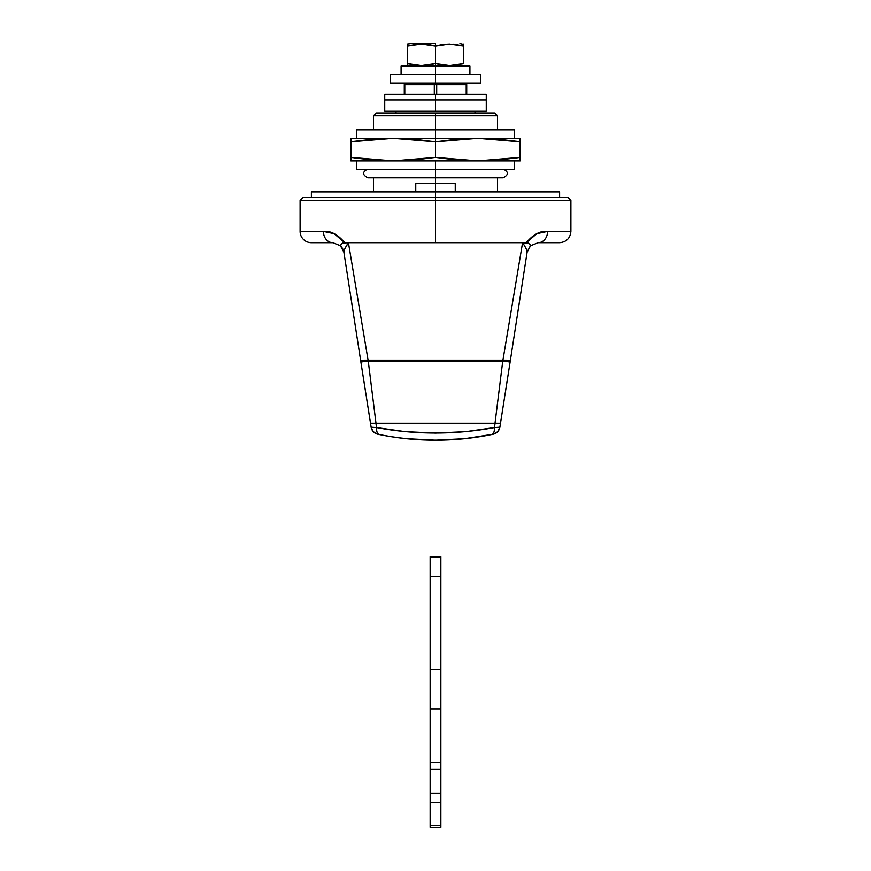 <?xml version="1.0" encoding="UTF-8"?>
<svg xmlns="http://www.w3.org/2000/svg" width="871" height="871" viewBox="0 0 871 871"><rect width="100%" height="100%" fill="white"/><g stroke="black" fill="none" stroke-linecap="round" stroke-linejoin="round"><path stroke-width="1.31" d="M455.25 191.925L455.25 183.465L435.5 183.465L435.5 191.925L435.5 177.815L435.5 183.465L415.761 183.465L415.75 191.925M373.441 129.866L373.441 115.767L376.261 112.947L494.739 112.947L435.5 112.947L435.5 115.767L373.441 115.767L435.5 115.767L435.5 112.947L494.739 112.947L497.559 115.767L497.559 129.866M435.5 115.767L373.441 115.767L497.559 115.767L435.5 115.767L435.5 129.866L435.5 115.767L497.559 115.767L435.5 115.767M416.033 183.465L454.967 183.465M435.5 66.12L401.085 66.12L435.5 66.12L435.5 43.55L435.5 63.594L428.499 65.238L421.412 65.619L407.29 63.594L407.29 65.619L407.301 46.065L421.379 44.051L428.51 44.432L435.489 46.065L435.5 74.579L435.5 66.12L469.915 66.12L435.5 66.12M407.29 44.432L407.29 63.594L407.29 44.432M449.588 65.619L435.5 63.594L449.621 65.619L463.71 63.594L449.621 65.619L442.479 65.238L435.5 63.594L435.5 46.065L442.501 44.421L449.588 44.051L463.71 46.065L463.71 63.779M435.5 43.55L411.395 43.55M463.71 63.594L463.71 44.051L463.71 46.065L449.588 44.051L435.5 46.065L435.5 63.594L435.5 46.065L421.379 44.051L407.301 46.065L407.301 63.594L421.412 65.619L435.489 63.594L421.379 65.619M459.932 43.55L463.71 44.432M463.078 63.833L451.341 65.597M453.268 44.149L463.078 45.825M419.637 65.597L407.933 63.833M407.933 45.825L417.732 44.138M411.068 66.12L407.29 65.619L407.29 63.594M503.492 356.794L522.578 242.693L435.5 242.693L526.28 242.693L536.863 233.668L547.598 231.414L570.897 231.414L570.897 200.384L568.077 197.565L435.5 197.565L435.5 242.693L348.422 242.693C345.341 247.375 343.827 250.521 343.882 252.133L340.626 245.829L343.893 252.252L340.441 245.731L332.744 242.693L311.393 242.693A11.279 11.279 0 0 1 300.103 231.414L323.402 231.414L334.137 233.668L344.72 242.693L435.5 242.693L435.5 200.384L300.103 200.384L435.5 200.384L300.103 200.384L435.5 200.384L435.5 197.565L302.923 197.565L435.5 197.565L302.923 197.565L300.103 200.384L300.103 231.414A11.279 11.279 0 0 0 311.393 242.693L332.744 242.693L340.626 245.829L341.301 244.011L342.695 243.107L348.422 242.693L367.932 359.266M344.687 242.65L335.324 234.234M435.5 197.565L568.077 197.565L435.5 197.565L435.5 191.925L311.393 191.925L559.607 191.925L435.5 191.925L435.5 197.565M435.5 200.384L570.897 200.384L435.5 200.384M340.713 244.849L340.441 245.731L343.882 252.133L360.605 360.213L510.395 360.213L527.118 252.133C527.173 250.521 525.659 247.375 522.578 242.693L502.915 360.169A1.132 0.631 90 0 1 502.295 361.16L509.285 361.16A1.132 1.132 0 0 0 510.395 360.213L527.118 252.133L530.374 245.829L527.118 252.133M343.871 252.067L360.605 360.213A1.132 1.132 0 0 0 361.715 361.16L368.705 361.16A1.132 0.631 -90 0 1 368.085 360.169L348.422 242.693L344.992 248.507M530.265 244.838L530.374 245.829L538.256 242.693L559.607 242.693L538.256 242.693L530.559 245.731L527.107 252.252L530.559 245.731L538.256 242.693A11.279 9.341 -90 0 0 547.598 231.414C540.325 230.652 533.215 234.408 526.28 242.693L529.699 244.011L530.374 245.829L530.308 244.903M363.207 360.202L360.779 360.213M502.915 360.169L510.395 360.213A1.132 1.132 0 0 1 509.285 361.16L502.295 361.16A1.132 0.631 -90 0 0 502.915 360.169L368.085 360.169A1.132 0.631 90 0 0 368.705 361.16L361.715 361.16A1.132 1.132 0 0 1 360.605 360.213L368.085 360.169M522.578 242.693L528.686 243.281M528.305 243.107L526.28 242.693M344.72 242.693L342.325 243.281L344.72 242.693C337.785 234.408 330.675 230.652 323.402 231.414A11.279 9.341 90 0 0 332.744 242.693L340.441 245.731L332.744 242.693A11.279 9.341 -90 0 1 323.402 231.414L300.103 231.414M340.528 245.818L340.713 244.893M559.607 242.693C566.455 242.018 570.222 238.262 570.897 231.414L547.598 231.414A11.279 9.341 90 0 1 538.256 242.693L530.559 245.731M530.374 245.829L530.287 244.893M466.214 84.737L466.714 84.737A1.688 1.688 0 0 0 466.214 83.529L465.996 83.758A1.688 1.198 90 0 1 466.214 84.737L466.214 94.329L466.214 84.737A1.688 1.198 -90 0 0 465.016 83.039A1.688 1.198 -90 0 1 465.996 83.758A1.688 1.198 90 0 0 465.016 83.039A1.688 1.198 90 0 1 465.996 83.758L466.214 83.529A1.688 1.688 0 0 1 466.714 84.737L436.698 84.737L435.5 83.529L435.5 84.737L436.698 84.737L435.5 84.737L435.5 83.529L434.313 84.574L435.5 84.737L434.302 84.737L434.302 94.329L434.302 84.737A1.688 1.198 -90 0 1 435.5 83.039L435.5 83.529A1.198 1.198 0 0 1 436.687 84.574L435.5 83.039L434.313 84.574A1.198 1.198 0 0 1 435.5 83.529L435.5 83.039A1.688 1.198 90 0 1 436.698 84.737L466.214 84.737M404.786 84.737L405.984 83.039A1.688 1.688 0 0 0 404.286 84.737L434.302 84.737L404.286 84.737A1.688 1.688 0 0 1 405.984 83.039A1.688 1.198 90 0 0 404.786 84.737L404.786 94.329L404.786 84.737M502.741 361.16L368.259 361.16L502.741 361.16L495.011 423.219L370.513 423.219L495.011 423.219L502.741 361.16M375.989 423.219L368.259 361.16L360.746 361.16L368.259 361.16L375.989 423.219L500.487 423.219L499.018 423.219L500.487 423.219L510.254 361.16L499.867 427.204L500.487 423.219L375.902 423.219L376.62 427.574L404.917 431.602L435.446 433.072L465.996 431.613L494.38 427.574L495.098 423.219L494.38 427.574L499.867 427.204A8.46 8.46 78.2 0 1 493.236 434.172L497.635 431.722L499.867 427.204L494.38 427.574C455.054 434.814 415.805 434.814 376.62 427.574L375.902 423.219L370.513 423.219L371.133 427.204L373.365 431.722L377.764 434.172C396.806 438.157 416.044 440.138 435.5 440.138L406.311 438.625M360.746 361.16L370.513 423.219L360.746 361.16M370.513 423.219L371.133 427.204L373.365 431.722L377.764 434.172A8.46 8.46 0 0 1 371.133 427.204L376.62 427.574A8.46 4.05 101.5 0 0 379.212 434.466L377.818 434.183C396.838 438.157 416.066 440.138 435.5 440.138L464.461 438.657L435.5 440.138C454.956 440.138 474.194 438.157 493.236 434.172L464.864 438.614L491.788 434.466L464.613 438.636L435.446 440.138M433.976 440.138L406.474 438.646L435.5 440.138C454.934 440.138 474.162 438.157 493.182 434.183M361.977 361.16L362.456 361.813L361.977 361.16M375.423 433.312L376.228 433.693M436.698 94.329L436.698 84.737L436.698 94.329M509.023 361.16L508.544 361.813M430.143 793.209L430.143 802.681L440.857 802.681L440.857 793.209L430.143 793.209L430.143 769.158L440.857 769.158L440.857 762.386L430.143 762.386L430.143 557.462L440.857 557.462L440.857 556.667L440.857 576.406L430.143 576.406L440.857 576.406L440.857 669.494L430.143 669.494L440.857 669.494L440.857 708.983L430.143 708.983L440.857 708.983L440.857 762.386L430.143 762.386L430.143 769.158L440.857 769.158L440.857 793.209L430.143 793.209L430.143 557.462L440.857 557.462L440.857 825.556L430.143 825.556L430.143 802.681L440.857 802.681L440.857 825.556L430.143 825.556L430.143 827.45L440.857 827.45L440.857 825.556L440.857 827.45L430.143 827.45L430.143 793.209M430.143 556.667L430.143 557.462L430.143 556.667L440.857 556.667M514.478 138.326L514.478 129.866L435.5 129.866L435.5 141.842L435.5 138.326L350.882 138.326L350.882 160.895L435.5 160.895L435.5 177.815L435.5 169.399L367.235 169.399L435.5 169.355L356.522 169.355L435.5 169.355L435.5 160.895L520.118 160.895L520.118 157.39L477.809 160.895L456.654 159.97L435.5 157.39L414.346 159.97L393.191 160.895L350.882 157.39L350.882 160.895L520.118 160.895L520.118 138.326L435.5 138.326L435.5 129.866L356.522 129.866L435.5 129.866L356.522 129.866L356.522 138.326M520.118 141.842L520.118 138.326L350.882 138.326L350.882 157.39L393.191 160.895L435.5 157.39L435.5 141.842L393.191 138.326L350.882 141.842L393.191 138.326L414.346 139.251L435.5 141.842L456.654 139.251L477.809 138.326L520.118 141.842L477.809 138.326L435.5 141.842L435.5 157.39L477.809 160.895L520.118 157.39L520.118 141.842L520.118 157.39M519.508 141.744L497.559 139.153L516.775 141.342M351.546 141.733L373.441 139.153L353.332 141.461M351.546 157.488L373.441 160.079L354.257 157.891M519.508 157.477L497.559 160.079L517.69 157.749M435.5 129.866L514.478 129.866L435.5 129.866M379.658 138.326L405.276 138.326M356.522 160.895L356.522 169.355L514.478 169.355L435.5 169.355L514.478 169.355L514.478 160.895M435.5 169.399L503.765 169.399L435.5 169.399M559.607 197.565L559.607 191.925L311.393 191.925L311.393 197.565M435.5 99.969L384.732 99.969L486.268 99.969L435.5 99.969L435.5 111.248L384.732 111.248L435.5 111.248L435.5 99.969L384.732 99.969L384.732 111.248L486.268 111.248L435.5 111.248L486.268 111.248L486.268 99.969L384.732 99.969L435.5 99.969L435.5 94.329L384.732 94.329L486.268 94.329L435.5 94.329L435.5 99.969L486.268 99.969L384.732 99.969L384.732 94.329L486.268 94.329L486.268 99.969L435.5 99.969M435.5 74.579L390.371 74.579L435.5 74.579L390.371 74.579L390.371 83.039L435.5 83.039L390.371 83.039L435.5 83.039L435.5 74.579L480.629 74.579L435.5 74.579L435.5 83.039L480.629 83.039L435.5 83.039L480.629 83.039L480.629 74.579L435.5 74.579M371.133 427.204A8.46 8.46 0 0 0 377.764 434.172M499.867 427.204A8.46 8.46 -101.8 0 1 493.236 434.172L491.788 434.466A8.46 4.05 -101.5 0 0 494.38 427.574A8.46 4.05 78.5 0 1 491.788 434.466C454.194 441.945 416.676 441.945 379.212 434.466A8.46 4.05 -78.5 0 1 376.62 427.574M498.245 431.003L498.898 430.002M373.441 177.815L373.441 191.925M497.559 177.815L497.559 191.925M401.085 66.12L401.085 74.579M407.29 44.051L411.068 43.55M463.71 65.619L459.932 66.12M469.915 66.12L469.915 74.579M340.67 245.949L342.009 247.527M342.466 248.257L343.468 250.456M396.011 111.248L396.011 112.947M474.989 111.248L474.989 112.947M404.286 84.737L404.286 94.329M466.214 83.529L465.016 83.039M466.714 94.329L466.714 84.737M367.235 169.355L367.235 169.399C362.216 172.088 362.401 174.897 367.802 177.815L503.198 177.815C508.599 174.897 508.784 172.088 503.765 169.399L503.765 169.355"/></g></svg>
